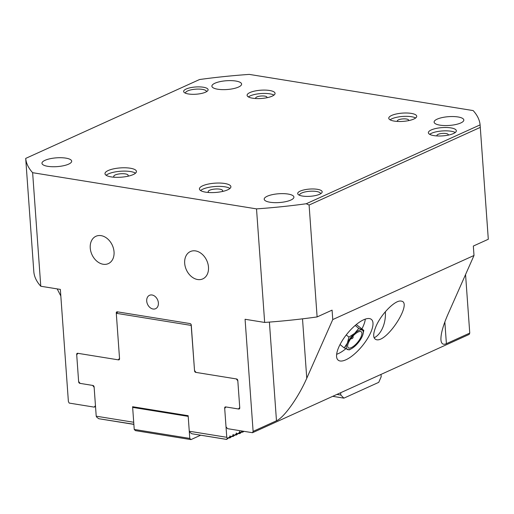 <?xml version="1.0" encoding="UTF-8"?>
<svg xmlns="http://www.w3.org/2000/svg" width="514" height="514" viewBox="0 0 514 514"><rect width="100%" height="100%" fill="white"/><g stroke="black" fill="none" stroke-linecap="round" stroke-linejoin="round"><path stroke-width="0.77" d="M95.52 406.516L94.19 407.12L69.191 403.079L68.388 401.518L60.356 289.408L40.773 286.247L32.633 172.691L256.518 208.883L264.659 322.439L245.075 319.271L253.113 431.381L252.522 432.711L227.522 428.67L226.012 426.774L224.695 408.405L225.967 406.959L238.747 409.028A1.401 1.047 -114.4 0 0 239.228 408.971A1.401 1.047 -114.4 0 0 239.762 407.872L237.796 380.482A1.401 1.047 -114.4 0 0 236.588 378.972L196.033 372.412L194.523 370.517L191.272 325.099A1.401 1.047 -114.4 0 0 190.064 323.582L117.282 311.818A1.401 1.047 -114.4 0 0 116.8 311.876A1.401 1.047 -114.4 0 0 116.267 312.975L119.524 358.393L118.259 359.839L77.698 353.285A1.401 1.047 -114.4 0 0 77.216 353.343A1.401 1.047 -114.4 0 0 76.682 354.442L78.648 381.831A1.401 1.047 -114.4 0 0 79.856 383.341L92.629 385.41L94.139 387.305L95.456 405.674L94.19 407.12M465.562 274.54L469.757 333.085L469.166 334.415L252.522 432.711M90.246 248.024A15.009 11.205 65.6 0 1 95.938 236.279A15.009 11.205 65.6 0 1 112.348 245.319A15.009 11.205 65.6 0 1 108.345 263.618A15.009 11.205 65.6 0 1 90.246 248.024M184.687 263.29A15.009 11.205 65.6 0 1 190.386 251.545A15.009 11.205 65.6 0 1 206.789 260.585A15.009 11.205 65.6 0 1 202.786 278.89A15.009 11.205 65.6 0 1 184.687 263.29M437.183 135.947A5.68 1.677 175.9 0 1 436.926 135.49A5.68 1.677 175.9 0 1 440.029 133.756A5.68 1.677 175.9 0 1 446.036 133.524A5.68 1.677 175.9 0 1 448.259 134.681A5.68 1.677 175.9 0 1 448.067 135.163M397.573 121.439A5.68 1.677 175.9 0 1 397.316 120.989A5.68 1.677 175.9 0 1 400.419 119.248A5.68 1.677 175.9 0 1 406.426 119.017A5.68 1.677 175.9 0 1 408.649 120.173A5.68 1.677 175.9 0 1 408.463 120.655M255.908 98.54A5.68 1.677 175.9 0 1 255.651 98.084A5.68 1.677 175.9 0 1 258.754 96.349A5.68 1.677 175.9 0 1 264.761 96.118A5.68 1.677 175.9 0 1 266.984 97.275A5.68 1.677 175.9 0 1 266.792 97.756M208.883 192.512A7.247 2.14 175.9 0 1 208.176 191.677A7.247 2.14 175.9 0 1 212.128 189.46A7.247 2.14 175.9 0 1 219.793 189.165A7.247 2.14 175.9 0 1 222.626 190.643A7.247 2.14 175.9 0 1 222.042 191.574M114.442 177.246A7.247 2.14 175.9 0 1 113.729 176.411A7.247 2.14 175.9 0 1 117.687 174.195A7.247 2.14 175.9 0 1 125.345 173.899A7.247 2.14 175.9 0 1 128.185 175.377A7.247 2.14 175.9 0 1 127.6 176.302M229.964 188.439A15.773 4.658 -4.1 0 0 224.959 186.82A15.773 4.658 -4.1 0 0 200.601 190.54M224.721 183.485A15.773 4.658 175.9 0 1 230.895 186.691A15.773 4.658 175.9 0 1 215.494 192.467A15.773 4.658 175.9 0 1 199.432 188.946A15.773 4.658 175.9 0 1 208.041 184.121A15.773 4.658 175.9 0 1 224.721 183.485M135.523 173.173A15.773 4.658 -4.1 0 0 130.517 171.554A15.773 4.658 -4.1 0 0 106.154 175.274M130.273 168.219A15.773 4.658 175.9 0 1 136.448 171.425A15.773 4.658 175.9 0 1 121.053 177.202A15.773 4.658 175.9 0 1 104.984 173.681A15.773 4.658 175.9 0 1 113.594 168.849A15.773 4.658 175.9 0 1 130.273 168.219M273.988 95.096A14.019 4.144 -4.1 0 0 269.811 93.824A14.019 4.144 -4.1 0 0 248.403 96.928M269.574 90.483A14.019 4.144 175.9 0 1 275.061 93.336A14.019 4.144 175.9 0 1 261.375 98.476A14.019 4.144 175.9 0 1 247.093 95.341A14.019 4.144 175.9 0 1 254.751 91.049A14.019 4.144 175.9 0 1 269.574 90.483M415.659 117.995A14.019 4.144 -4.1 0 0 411.483 116.723A14.019 4.144 -4.1 0 0 390.075 119.826M411.239 113.388A14.019 4.144 175.9 0 1 416.732 116.241A14.019 4.144 175.9 0 1 403.04 121.375A14.019 4.144 175.9 0 1 388.764 118.246A14.019 4.144 175.9 0 1 396.416 113.954A14.019 4.144 175.9 0 1 411.239 113.388M455.263 132.503A14.019 4.144 -4.1 0 0 451.086 131.231A14.019 4.144 -4.1 0 0 429.685 134.334M450.849 127.89A14.019 4.144 175.9 0 1 456.336 130.742A14.019 4.144 175.9 0 1 442.65 135.882A14.019 4.144 175.9 0 1 428.368 132.747A14.019 4.144 175.9 0 1 436.026 128.455A14.019 4.144 175.9 0 1 450.849 127.89M352.912 336.13A1.651 0.61 -50.8 0 1 352.977 336.214A1.825 1.825 0 0 1 350.921 338.732A1.651 0.61 -50.8 0 1 350.831 338.687M351.306 347.625A10.306 3.797 -50.8 0 1 348.826 341.983A10.306 3.797 -50.8 0 1 355.739 333.509A10.306 3.797 -50.8 0 1 361.56 335.539A10.306 3.797 -50.8 0 1 351.306 347.625M354.917 346.179A12.265 4.523 129.2 0 0 362.216 336.407A12.265 4.523 129.2 0 0 362.82 334.832A12.265 4.523 129.2 0 0 362.074 330.007A12.265 4.523 129.2 0 0 354.641 333.38A12.265 4.523 129.2 0 0 347.342 343.153A12.265 4.523 129.2 0 0 347.483 349.552A12.265 4.523 129.2 0 0 351.55 348.653A12.265 4.523 129.2 0 0 354.917 346.179M351.55 348.653L349.212 349.918L344.168 347.901L347.342 343.153L348.942 337.12L354.641 333.38L358.766 328.356L363.809 330.374L362.839 334.768M346.256 334.929L348.942 337.12M340.037 344.534L344.168 347.901M355.193 325.446L358.766 328.356M356.273 324.54L363.809 330.374M374.102 337.801A21.029 12.542 99.2 0 0 385.327 311.741M376.068 326.197C381.33 313.784 395.407 299.681 401.119 301.101C413.063 302.001 387.267 342.497 376.511 339.728C372.907 338.681 372.759 334.171 376.068 326.197M336.651 354.287A26.285 9.689 129.2 0 0 338.341 353.613A26.285 9.689 129.2 0 0 345.8 348.768M345.916 359.787A26.285 9.689 129.2 0 0 367.124 339.201A26.285 9.689 129.2 0 0 371.391 319.406A26.285 9.689 129.2 0 0 347.271 333.657A26.285 9.689 129.2 0 0 338.167 360.153A26.285 9.689 129.2 0 0 345.916 359.787M361.946 328.851A26.285 9.689 129.2 0 0 365.332 319.098M146.715 301.063A7.363 5.493 -114.4 0 0 155.588 308.708A7.363 5.493 -114.4 0 0 157.554 299.733A7.363 5.493 -114.4 0 0 149.51 295.299A7.363 5.493 -114.4 0 0 146.715 301.063M206.467 91.717A10.518 3.11 -4.1 0 0 206.474 91.511A10.518 3.11 -4.1 0 0 195.763 89.166A10.518 3.11 -4.1 0 0 185.496 93.015A10.518 3.11 -4.1 0 0 185.535 93.22M205.587 92.167A12.265 3.624 -4.1 0 0 207.585 90.882A12.265 3.624 -4.1 0 0 195.609 86.982A12.265 3.624 -4.1 0 0 184.314 92.546A12.265 3.624 -4.1 0 0 193.932 94.313A12.265 3.624 -4.1 0 0 205.587 92.167M320.53 193.804A10.518 3.11 -4.1 0 0 320.537 193.598A10.518 3.11 -4.1 0 0 309.826 191.253A10.518 3.11 -4.1 0 0 299.566 195.102A10.518 3.11 -4.1 0 0 299.598 195.307M319.657 194.253A12.265 3.624 -4.1 0 0 321.648 192.968A12.265 3.624 -4.1 0 0 309.672 189.068A12.265 3.624 -4.1 0 0 298.377 194.633A12.265 3.624 -4.1 0 0 308.002 196.399A12.265 3.624 -4.1 0 0 319.657 194.253M45.02 160.317A14.893 4.401 175.9 0 1 61.442 157.727A14.893 4.401 175.9 0 1 71.684 161.158A14.893 4.401 175.9 0 1 57.144 166.62A14.893 4.401 175.9 0 1 41.968 163.291A14.893 4.401 175.9 0 1 45.02 160.317M214.942 83.223A14.893 4.401 175.9 0 1 231.364 80.634A14.893 4.401 175.9 0 1 241.606 84.065A14.893 4.401 175.9 0 1 227.059 89.52A14.893 4.401 175.9 0 1 211.89 86.198A14.893 4.401 175.9 0 1 214.942 83.223M437.163 119.145A14.893 4.401 175.9 0 1 453.586 116.556A14.893 4.401 175.9 0 1 463.827 119.987A14.893 4.401 175.9 0 1 449.287 125.442A14.893 4.401 175.9 0 1 434.112 122.12A14.893 4.401 175.9 0 1 437.163 119.145M267.248 196.239A14.893 4.401 175.9 0 1 283.664 193.649A14.893 4.401 175.9 0 1 293.912 197.08A14.893 4.401 175.9 0 1 279.365 202.535A14.893 4.401 175.9 0 1 264.196 199.214A14.893 4.401 175.9 0 1 267.248 196.239M32.633 172.691A227.824 67.328 -4.1 0 1 25.7 158.402L199.541 79.529A227.824 67.328 -4.1 0 1 249.284 74.395L473.163 110.587A227.824 67.328 -4.1 0 1 480.102 124.876L306.254 203.75A227.824 67.328 -4.1 0 1 256.518 208.883M40.773 286.247A227.824 67.328 175.9 0 1 33.802 271.482L25.732 158.884A264.106 56.154 141.5 0 1 25.7 158.402M480.102 124.876A264.106 166.536 -138.7 0 1 480.204 126.309A264.106 166.536 -138.7 0 1 480.282 127.376L488.3 239.261L473.33 246.052L474.004 255.477L332.757 319.567L332.083 310.135L317.112 316.926A227.824 67.328 175.9 0 1 264.659 322.439M317.112 316.926L309.094 205.041A264.106 166.536 -138.7 0 1 306.254 203.75M480.204 126.309L488.281 238.907A227.824 67.328 175.9 0 1 488.3 239.261M60.832 296.032L57.176 288.894M480.282 127.376L309.094 205.041M332.757 319.567L306.762 378.259C298.396 397.438 283.959 417.702 276.474 420.78L253.113 431.381M469.757 333.085L446.396 343.686C443.1 345.106 441.282 343.834 440.935 339.87C440.697 334.113 443.055 325.548 448.009 314.17L474.004 255.477M119.486 359.286L118.259 359.839M243.128 431.195L242.557 432.21L241.676 432.068M191.812 433.752L189.782 432.21L189.268 431.24L226.77 437.298L227.278 438.269L226.655 439.386L191.812 433.752L226.642 439.431L229.642 437.202L229.951 435.853L230.465 436.823L229.809 437.992L232.829 435.756L233.138 434.407L233.652 435.377L232.996 436.547L236.016 434.311L236.324 432.961L236.838 433.932L236.183 435.101L239.203 432.865L239.511 431.516L240.025 432.486L239.37 433.655L240.507 433.141L242.473 431.085M236.183 435.101L235.303 434.96M232.996 436.547L232.116 436.405M229.809 437.992L228.929 437.851M239.37 433.655L238.49 433.514M242.557 432.21L244.073 431.349M232.829 435.756L230.465 436.823M236.016 434.311L233.652 435.377M239.203 432.865L236.838 433.932M242.39 431.419L240.025 432.486M189.782 438.416L188.156 415.704L132.599 406.722L134.231 429.434L135.413 430.623L190.964 439.605L189.782 438.416L134.231 429.434M200.621 435.223L190.964 439.605M133.833 423.928L133.595 424.346L98.752 418.711L96.722 417.169L96.214 416.192L133.711 422.257L132.651 407.39L188.201 416.372L189.268 431.24M226.77 437.298L224.676 408.071A1.401 1.047 65.6 0 1 225.203 406.979A1.401 1.047 65.6 0 1 225.691 406.915L238.464 408.983L239.736 407.538L237.821 380.816L236.311 378.927L195.718 372.361A1.401 1.047 65.6 0 1 194.549 370.851L191.118 324.501M229.642 437.202L227.278 438.269M96.214 416.192L94.12 386.971A1.401 1.047 65.6 0 0 92.912 385.455L80.133 383.386L78.623 381.497L76.708 354.776L77.98 353.33L118.573 359.89A1.401 1.047 65.6 0 0 119.017 359.826A1.401 1.047 65.6 0 0 119.55 358.733L116.292 313.309L191.292 325.433M98.752 418.711L133.858 424.262M132.651 407.39L132.92 406.773M119.357 359.537L118.573 359.89M116.292 313.309L117.963 311.927M239.691 408.424L238.464 408.983M340.833 395.06L340.666 392.722L381.022 374.41L381.189 376.749L378.741 382.345L343.905 398.144L340.833 395.06L336.914 394.424M332.699 396.333L343.905 398.144M77.209 354.204L76.682 354.442M117.218 312.544L116.267 312.975M239.588 408.643L238.747 409.028M444.841 321.97L446.396 343.686M302.508 318.834L306.762 378.259M269.4 322.085L276.474 420.78M225.203 407.833L224.676 408.071"/></g></svg>
